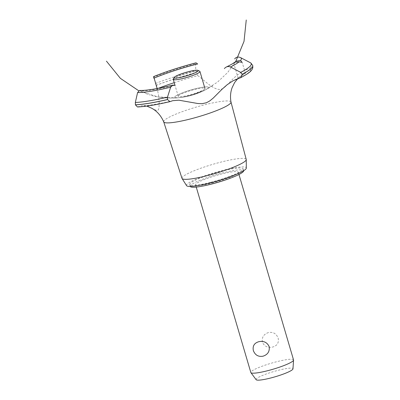 <?xml version="1.0" encoding="UTF-8"?>
<svg xmlns="http://www.w3.org/2000/svg" width="400" height="400" viewBox="0 0 400 400"><rect width="100%" height="100%" fill="white"/><g stroke="black" fill="none" stroke-linecap="round" stroke-linejoin="round"><path stroke-width="0.3" stroke-dasharray="2 1.5" d="M210.335 182.405A27.83 3.92 163.6 0 1 189.7 184.54A27.83 3.92 163.6 0 1 222.47 170.955A27.83 3.92 163.6 0 1 243.1 168.82A27.83 3.92 163.6 0 1 210.335 182.405M190.265 186.435A27.83 3.92 163.6 0 1 190.245 186.39A27.83 3.92 163.6 0 1 223.015 172.805A27.83 3.92 163.6 0 1 243.645 170.67A27.83 3.92 163.6 0 1 243.66 170.72M212.09 183.11A22.265 3.135 -16.4 0 0 238.305 172.245A22.265 3.135 -16.4 0 0 221.8 173.95A22.265 3.135 -16.4 0 0 195.585 184.815A22.265 3.135 -16.4 0 0 212.09 183.11M268.48 332.55C263.76 334.1 261.71 337.295 262.335 342.13C264.4 346.425 267.865 348.055 272.74 347.03C277.24 345.69 279.045 342.725 278.16 338.14C276.36 333.595 273.135 331.735 268.48 332.55M293.545 359.925A22.265 3.135 -16.4 0 0 277.04 361.63A22.265 3.135 -16.4 0 0 250.825 372.495M256.14 379.695A19.225 2.71 163.6 0 1 278.71 370.185A19.225 2.71 163.6 0 1 292.975 368.855M186.57 185.64A31.17 4.39 163.6 0 1 223.2 170.265A31.17 4.39 163.6 0 1 246.33 168.055M181.99 178.335A33.48 4.715 163.6 0 1 221.4 161.98A33.48 4.715 163.6 0 1 246.225 159.43M163.72 121.885A35.07 4.94 163.6 0 1 163.705 121.84A35.07 4.94 163.6 0 1 164.55 120.195A35.07 4.94 163.6 0 1 204.99 104.705A35.07 4.94 163.6 0 1 230.99 102.035L230.995 102.06M245.315 73.53C246.47 71.97 239.115 76.71 238.285 78.145L245.425 73.36L242.08 61.995M251.38 63.37L252.275 64.795L250.085 68.47A63.18 8.9 163.6 0 1 249.105 72.16A63.18 8.9 163.6 0 1 240.115 77.875M197.63 75.66C200.525 76.6 212.555 89.88 219.82 89.425C227.145 89.205 232.41 73.665 250.22 68.43M151.575 108.165L156.725 110.61L157.785 110.415L158.55 109.45L158.995 107.805L159.205 103.04L158.535 94.91L157.15 88.745A63.18 8.9 163.6 0 1 158.255 88.32M174.225 82.67A63.18 8.9 163.6 0 1 197.66 75.675L196.24 72.495L195.78 70.48L195.565 63.705L196.005 62.82M156.52 86.32C157.505 89.785 157.335 89.495 156.01 85.445L154.18 78.34M154.11 78.1L153.845 77.23A57.27 8.07 163.6 0 1 195.565 63.705M187.755 95.97A17.56 2.475 163.6 0 1 178.42 97.76A17.56 2.475 163.6 0 1 177.32 95.09A17.56 2.475 163.6 0 1 195.415 88.745A17.56 2.475 163.6 0 1 208.005 88.215A17.56 2.475 163.6 0 1 205.575 89.765A17.56 2.475 163.6 0 1 187.755 95.97A17.56 2.475 -16.4 0 0 208.4 87.325A17.56 2.475 -16.4 0 0 185.43 91.73A17.56 2.475 -16.4 0 0 178.42 97.76A17.56 2.475 -16.4 0 0 205.575 89.765A17.56 2.475 -16.4 0 0 199.24 87.855A17.56 2.475 -16.4 0 0 175.745 96.035A17.56 2.475 -16.4 0 0 187.755 95.97M147.61 94.265L139.595 90.44M234.8 62.165L234.16 62.98C233.615 64.325 234.03 63.935 235.405 61.805M234.16 62.98L234.04 63.73M137.475 106.965L141.99 105.645L146.73 106.1M170.255 101.53A63.18 8.9 163.6 0 1 137.995 106.82M178.57 95.64A13.915 1.96 163.6 0 1 194.62 89.495A13.915 1.96 163.6 0 1 204.935 88.425A13.915 1.96 163.6 0 1 188.55 95.22A13.915 1.96 163.6 0 1 178.235 96.285A13.915 1.96 163.6 0 1 178.57 95.64M173.315 79.06A13.915 1.96 163.6 0 1 189.64 72.575A13.915 1.96 163.6 0 1 199.74 71.28M175.005 85.29A51.86 7.305 163.6 0 1 140.535 90.785M252.26 64.74A66.24 9.335 163.6 0 1 252.71 65.42M252.275 64.795A66.24 9.335 163.6 0 1 252.72 65.46M155.485 83.46A65.315 9.205 163.6 0 1 195.78 70.48M155.995 85.395A66.24 9.335 163.6 0 1 196.225 72.44M156.01 85.445A66.24 9.335 163.6 0 1 196.24 72.495M189.7 184.54L190.245 186.39M195.585 184.815L196.25 187.075M238.305 172.245L238.97 174.5M237.78 78.62L238.19 78.235M157.57 89.85L157.18 88.525M189.545 95.825L205.575 89.765C197.03 94.155 187.98 96.82 178.42 97.76C187.98 96.82 197.03 94.155 205.575 89.765C197.03 94.155 187.98 96.82 178.42 97.76C187.98 96.82 197.03 94.155 205.575 89.765C197.03 94.155 187.98 96.82 178.42 97.76L158.07 96.96L138.655 90.715M189.27 95.895C179.375 98.35 169.295 98.755 159.03 97.125M191.64 95.265C177.75 99.155 163.72 99.045 149.55 94.935M193.12 94.83L205.825 89.635L217.535 82.095L227.67 72.5L235.86 61.185M238.16 78.26L233.9 63.78M182.965 97.175C190.835 95.93 198.375 93.46 205.575 89.765L198.66 92.895M178.42 97.76L187.3 96.355M176.91 97.89C184.685 97.27 192.085 95.545 199.12 92.715M205.575 89.765C198.085 93.61 190.22 96.13 181.98 97.325M191.73 95.24C199.49 93.045 206.82 89.595 213.72 84.895M178.235 96.285L175 85.285M143.68 105.6C144.66 105.905 158.49 104.3 172.755 100.695M234.525 80.015L238.815 77.7M243.1 168.82L243.645 170.67"/><path stroke-width="0.6" d="M243.66 170.72A27.83 3.92 163.6 0 1 210.88 184.255A27.83 3.92 163.6 0 1 190.265 186.435M196.25 187.075L250.825 372.495A22.265 3.135 -16.4 0 0 250.9 372.645A22.265 3.135 -16.4 0 0 267.33 370.79A22.265 3.135 -16.4 0 0 293.56 360.085A22.265 3.135 -16.4 0 0 293.545 359.925L238.97 174.5M263.035 356.19C258.38 357.01 255.155 355.145 253.355 350.605C252.465 346.015 254.27 343.05 258.77 341.71C263.645 340.685 267.115 342.32 269.175 346.61C269.8 351.45 267.755 354.64 263.035 356.19M293.56 360.085L292.975 368.855A19.225 2.71 163.6 0 1 270.325 378.095A19.225 2.71 163.6 0 1 256.14 379.695L250.9 372.645M230.995 102.06L246.225 159.43A33.48 4.715 163.6 0 1 246.245 159.6L246.33 168.055A31.17 4.39 163.6 0 1 209.605 183.09A31.17 4.39 163.6 0 1 186.57 185.64L182.065 178.49A33.48 4.715 163.6 0 1 181.99 178.335L163.715 121.86M246.245 159.6A33.48 4.715 163.6 0 1 206.805 175.755A33.48 4.715 163.6 0 1 182.065 178.49M230.99 102.035A35.07 4.94 163.6 0 1 231 102.085A35.07 4.94 163.6 0 1 230.135 103.645A35.07 4.94 163.6 0 1 189.695 119.135A35.07 4.94 163.6 0 1 163.72 121.885C161.01 115.63 156.96 111.06 151.575 108.165L146.73 106.1M158.255 88.32A63.18 8.9 163.6 0 1 174.225 82.67M157.18 88.525L154.11 78.1M153.845 77.23C153.495 76.145 153.51 76.48 153.88 78.23M197.675 64.02L196.005 62.82C180.445 66.89 166.31 71.48 153.6 76.59M224.38 68.605C226.015 66.64 228.035 66.1 230.435 66.975L240.72 72.38L242.225 74.275L240.79 77.625L233.03 80.795L227.14 84.75L222.04 89.235L213.19 98.12L209.775 100.925L206.405 102.755L201.955 103.7L197.715 103.495L178.845 100.195L172.755 100.695L169.96 101.635L167.555 99.555L167.48 97.175L170.635 87.22L172.91 85.08L175.09 85.33M235.4 61.81L235.81 61.245L240.575 60.44L242.015 62.32L239.07 61.86L234.8 62.165C233.18 63.455 230.34 65.08 226.28 67.04M242.21 74.225A66.24 9.335 163.6 0 0 251.105 68.505A66.24 9.335 163.6 0 0 252.71 65.435A66.24 9.335 163.6 0 1 252.71 65.435L250.74 62.925L240.44 57.54C238.09 56.61 236.165 57.065 234.67 58.895M172.91 85.08C157.145 88.895 146.04 90.68 139.595 90.44L137.59 92.565L135.33 102.475L135.43 104.865L137.475 106.965C145.41 106.62 156.24 104.845 169.96 101.635M198.04 70.375L199.74 71.28A13.915 1.96 163.6 0 1 199.955 71.51A13.915 1.96 163.6 0 1 183.57 78.3A13.915 1.96 163.6 0 1 173.255 79.37A13.915 1.96 163.6 0 1 173.315 79.06L174.255 77.375A12.525 1.765 -16.4 0 0 183.485 76.695A12.525 1.765 -16.4 0 0 198.04 70.375A12.525 1.765 -16.4 0 0 188.945 71.54A12.525 1.765 -16.4 0 0 174.255 77.375M153.875 78.2A51.86 7.305 163.6 0 1 197.62 63.955M239.07 61.86A57.27 8.07 163.6 0 1 230.435 66.975M250.74 62.925A65.315 9.205 163.6 0 1 249.635 66.67A65.315 9.205 163.6 0 1 240.72 72.38M240.44 57.54A57.27 8.07 163.6 0 1 240.575 60.44M252.72 65.46A66.24 9.335 163.6 0 1 252.725 65.485A66.24 9.335 163.6 0 1 252.73 65.495A66.24 9.335 163.6 0 1 251.12 68.56A66.24 9.335 163.6 0 1 242.225 74.275M167.555 99.555A66.24 9.335 163.6 0 1 135.43 104.865M167.54 99.505A66.24 9.335 163.6 0 1 135.415 104.81M167.48 97.175A65.315 9.205 163.6 0 1 135.33 102.475M170.635 87.22A57.27 8.07 163.6 0 1 137.59 92.565M231 102.085C230.09 97.035 230.46 92.23 232.11 87.67L234.615 82.555L237.985 78.425M138.655 90.715L120.35 78.33L106.44 61.15M235.86 61.185L244.025 41.345L246.25 20M240.79 77.625C249.36 72.965 252.06 70.855 252.825 67.485L252.73 65.495M204.935 88.425L199.955 71.51M175 85.285L173.255 79.37"/></g></svg>
